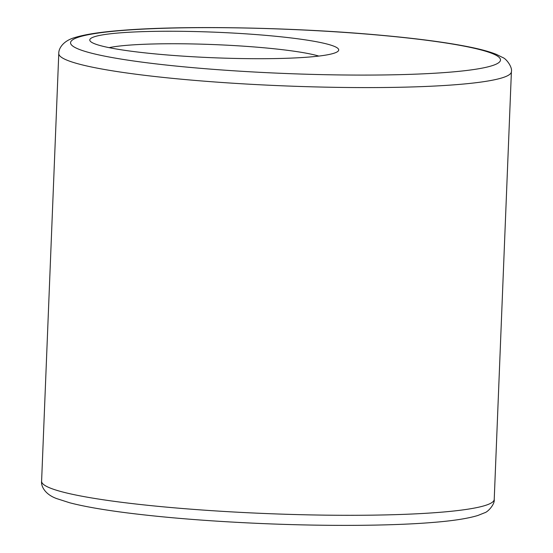 <?xml version="1.0" encoding="UTF-8"?>
<svg xmlns="http://www.w3.org/2000/svg" width="553" height="553" viewBox="0 0 553 553"><rect width="100%" height="100%" fill="white"/><g stroke="black" fill="none" stroke-linecap="round" stroke-linejoin="round"><path stroke-width="0.83" d="M109.093 47.655A113.247 11.641 -177.7 0 1 111.955 47.109A113.247 11.641 -177.7 0 1 263.11 47.703A113.247 11.641 -177.7 0 1 318.853 56.081M268.495 35.599A124.57 12.802 -177.7 0 1 338.001 51.27A124.57 12.802 -177.7 0 1 213.734 57.768A124.57 12.802 -177.7 0 1 90.395 41.323A124.57 12.802 -177.7 0 1 142.985 31.639A124.57 12.802 -177.7 0 1 268.495 35.599M511.401 71.71L494.223 499.421A226.495 23.281 -177.7 0 1 266.975 513.592A226.495 23.281 -177.7 0 1 41.599 481.241L58.777 53.53A226.495 23.281 -177.7 0 0 284.152 85.881A226.495 23.281 -177.7 0 0 511.401 71.71C512.562 67.217 506.327 58.722 502.808 57.574L496.47 54.422C490.027 51.83 481.352 49.424 470.444 47.199C447.757 42.56 417.543 38.537 379.793 35.143C293.913 27.277 181.64 25.238 120.167 30.498C99.955 32.102 84.858 34.452 74.89 37.542C62.496 41.019 58.507 49.106 58.777 53.53M379.24 35.164A215.165 22.12 -177.7 0 1 406.275 74.475A215.165 22.12 -177.7 0 1 71.116 44.447A215.165 22.12 -177.7 0 1 379.24 35.164M494.223 499.421C495.018 503.99 488.119 511.954 484.525 512.818L477.951 515.451C467.838 518.562 452.506 520.919 431.955 522.516C390.183 525.924 326.401 526.304 262.468 523.573C211.806 521.396 166.875 517.857 127.695 512.956C103.107 509.838 83.766 506.444 69.657 502.76L56.641 498.578C44.288 494.119 40.943 485.513 41.599 481.241"/></g></svg>
